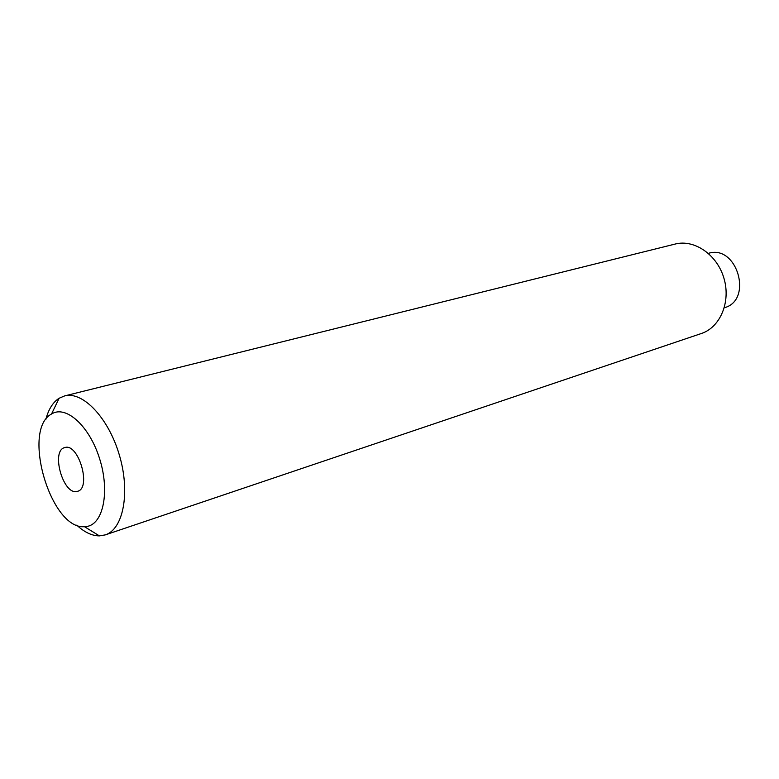 <?xml version="1.0" encoding="UTF-8"?>
<svg xmlns="http://www.w3.org/2000/svg" width="779" height="779" viewBox="0 0 779 779"><rect width="100%" height="100%" fill="white"/><g stroke="black" fill="none" stroke-linecap="round" stroke-linejoin="round"><path stroke-width="1.17" d="M76.994 491.442C63.109 495.249 50.606 450.486 64.754 447.584C78.406 442.501 91.795 488.219 77.549 491.306L76.994 491.442M86.644 526.507L84.512 526.701C50.723 529.827 21.384 429.609 51.521 414.019C65.845 404.71 89.507 425.957 99.644 458.831C110.053 491.607 103.247 524.335 86.644 526.507M45.825 419.511C48.454 409.364 52.894 402.276 59.116 398.254L64.579 395.927C82.808 390.912 108.622 417.963 119.43 455.306C130.473 492.581 123.316 529.292 105.262 534.891L99.41 535.884C92 535.855 84.444 532.281 76.751 525.153M64.579 395.927L675.13 244.061C694.323 239.036 717.157 254.636 723.964 278.327C731.014 301.95 720.195 327.404 701.324 333.519L105.262 534.891M724.304 307.763L724.402 307.734C753.41 300.1 737.022 244.109 708.471 253.331L708.384 253.35M84.512 526.701L99.41 535.884M51.521 414.019L59.116 398.254"/></g></svg>
